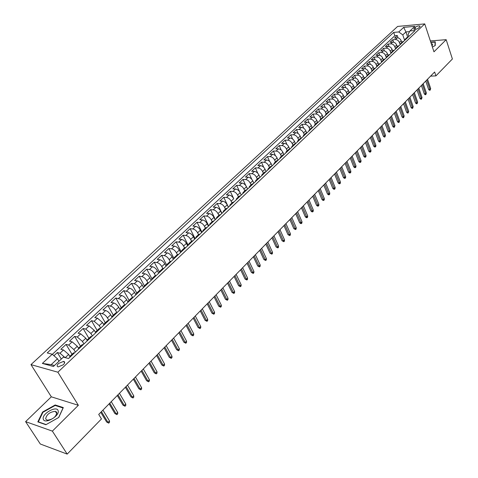 <?xml version="1.0" encoding="UTF-8"?>
<svg xmlns="http://www.w3.org/2000/svg" width="478" height="478" viewBox="0 0 478 478"><rect width="100%" height="100%" fill="white"/><g stroke="black" fill="none" stroke-linecap="round" stroke-linejoin="round"><path stroke-width="0.72" d="M56.237 411.701L55.651 411.845M63.293 364.768C64.96 362.987 65.08 361.852 63.658 361.356L58.525 363.471C56.846 365.258 56.721 366.399 58.161 366.901L63.293 364.768M25.603 421.638L52.371 431.126L78.356 405.296L51.325 396.818L25.603 421.638L40.313 444.014L67.189 454.1L101.467 418.937L98.719 414.426L434.639 71.999L435.93 75.877L452.397 58.985L446.177 39.68L430.367 40.929M51.325 396.818L30.974 364.624L397.624 26.433L424.739 23.9L57.874 372.207L30.974 364.624M401.783 42.422L401.221 40.791C400.373 38.873 399.034 37.887 397.2 37.84L394.553 38.067L397.266 35.533L398.09 37.905M400.068 44.406L399.411 42.5C398.562 40.576 397.218 39.59 395.384 39.543L392.731 39.758L393.579 42.184M392.731 39.758L389.988 42.321L392.641 42.106C394.481 42.16 395.826 43.145 396.68 45.075L397.248 46.713M392.665 51.044L392.091 49.407C391.225 47.471 389.875 46.474 388.034 46.414L385.376 46.623L388.148 44.036L389.02 46.509M388.034 55.43L387.449 53.781C386.577 51.839 385.22 50.835 383.374 50.77L380.715 50.967L383.517 48.356L384.42 50.883M383.35 59.858L382.759 58.202C381.88 56.255 380.518 55.245 378.672 55.173L376.007 55.358L378.839 52.717L379.765 55.305M378.618 64.333L378.02 62.672C377.13 60.718 375.762 59.702 373.91 59.625L371.245 59.804L374.107 57.133L375.063 59.78M373.832 68.856L373.228 67.195C372.326 65.229 370.952 64.207 369.1 64.124L366.429 64.291L369.321 61.59L370.313 64.297M368.992 73.433L368.383 71.766C367.474 69.794 366.094 68.766 364.236 68.671L361.565 68.832L364.487 66.101L365.509 68.874M364.105 78.057L363.483 76.384C362.569 74.407 361.177 73.367 359.319 73.271L356.642 73.421L359.599 70.66L360.657 73.498M359.157 82.73L358.53 81.051C357.604 79.073 356.212 78.028 354.347 77.92L351.671 78.057L354.658 75.267L355.752 78.177M354.156 87.462L353.523 85.777C352.585 83.787 351.187 82.736 349.322 82.622L346.64 82.748L349.663 79.928L350.792 82.915M346.389 95.564L347.028 94.202L348.372 93.688L350.434 91.734L349.095 92.242L348.456 90.551C347.512 88.555 346.108 87.498 344.238 87.372L341.555 87.492L344.608 84.636L345.779 87.701M343.987 97.082L343.335 95.385C342.379 93.377 340.969 92.314 339.099 92.182L336.41 92.29L339.5 89.404L340.712 92.553M338.818 101.981L338.155 100.266C337.193 98.259 335.771 97.183 333.901 97.046L331.206 97.136L334.337 94.22L335.592 97.458M333.596 106.947L332.915 105.208C331.941 103.188 330.519 102.107 328.643 101.957L325.948 102.041L329.109 99.095L330.418 102.423M328.314 111.972L327.615 110.203C326.635 108.177 325.201 107.09 323.325 106.935L320.624 107.006L323.827 104.025L325.183 107.448M322.979 117.056L322.256 115.258C321.264 113.226 319.824 112.127 317.942 111.966L315.247 112.025L318.479 109.008L319.896 112.539M317.577 122.213L316.836 120.372C315.833 118.335 314.387 117.23 312.498 117.056L309.798 117.104L313.072 114.051L314.548 117.69M312.116 127.435L311.351 125.547C310.336 123.497 308.884 122.386 306.995 122.201L304.295 122.237L307.605 119.147L309.141 122.906M306.601 132.723L305.8 130.781C304.773 128.725 303.315 127.602 301.427 127.411L298.72 127.435L302.072 124.31L303.673 128.194M301.021 138.082L300.184 136.075C299.144 134.013 297.68 132.884 295.792 132.681L293.086 132.693L296.474 129.532L298.147 133.547M295.374 143.514L294.502 141.434C293.45 139.367 291.98 138.226 290.086 138.017L287.38 138.011L290.809 134.814L292.56 138.978M289.668 149.017L288.754 146.854C287.69 144.78 286.214 143.633 284.314 143.412L281.608 143.394L285.079 140.156L286.914 144.476M283.896 154.597L282.934 152.345C281.859 150.259 280.377 149.106 278.477 148.873L275.764 148.843L279.277 145.569L281.201 150.056M273.745 164.318L274.3 162.974L275.621 162.538L278.035 160.255L277.043 157.901C275.955 155.81 274.468 154.645 272.568 154.4L269.855 154.358L273.41 151.042L275.43 155.714M272.107 165.866L271.08 163.518C269.986 161.421 268.487 160.25 266.581 159.999L263.868 159.939L267.471 156.581L269.604 161.456M266.085 171.566L265.045 169.212C263.94 167.103 262.434 165.92 260.528 165.663L257.815 165.585L261.454 162.185L263.713 167.288M259.99 177.332L258.939 174.972C257.815 172.857 256.304 171.668 254.398 171.393L251.685 171.303L255.371 167.862L257.762 173.221M253.824 183.17L252.754 180.804C251.619 178.682 250.096 177.481 248.19 177.201L245.477 177.087L249.211 173.61L251.757 179.256M247.574 189.085L246.493 186.713C245.345 184.58 243.816 183.367 241.91 183.074L239.191 182.949L242.973 179.423L245.71 185.428M241.247 195.072L240.153 192.688C238.988 190.555 237.452 189.33 235.546 189.025L232.828 188.882L236.658 185.315L239.633 191.78M230.265 191.278L233.73 198.746C232.559 196.601 231.011 195.371 229.099 195.048L226.387 194.893L230.265 191.278L232.977 191.427C234.889 191.738 236.425 192.963 237.596 195.102L240.153 192.688M228.359 207.273L227.229 204.877C226.04 202.726 224.493 201.483 222.581 201.154L219.862 200.975L223.788 197.318L228.436 207.195M221.786 213.487L220.645 211.085C219.444 208.928 217.884 207.673 215.972 207.333L213.26 207.135L217.233 203.431L221.941 213.343M215.136 219.784L213.977 217.376C212.758 215.208 211.192 213.947 209.274 213.588L206.568 213.379L210.589 209.627L215.369 219.563M208.396 226.166L207.219 223.746C205.988 221.571 204.411 220.304 202.499 219.934L199.786 219.701L203.861 215.901L208.707 225.867M201.567 232.631L200.372 230.205C199.123 228.018 197.545 226.739 195.627 226.357L192.921 226.106L197.05 222.252L201.967 232.248M194.648 239.173L193.441 236.741C192.174 234.555 190.585 233.258 188.673 232.864L185.966 232.589L190.148 228.687L195.132 238.719M187.639 245.806L186.414 243.368C185.135 241.169 183.54 239.866 181.622 239.454L178.915 239.161L183.158 235.212L188.213 245.268M180.541 252.527L179.292 250.084C178.001 247.879 176.394 246.564 174.476 246.134L171.775 245.823L176.071 241.82L181.198 251.906M173.341 259.339L172.08 256.889C170.766 254.672 169.152 253.346 167.24 252.904L164.54 252.575L168.889 248.512L174.034 258.514M166.045 266.246L164.767 263.784C163.44 261.562 161.815 260.223 159.903 259.769L157.202 259.411L161.618 255.3L166.697 265.063M158.654 273.243L157.352 270.775C156.007 268.546 154.382 267.196 152.464 266.724L149.769 266.342L154.245 262.177L159.317 271.815M151.162 280.335L149.841 277.855C148.479 275.621 146.842 274.258 144.93 273.769L142.235 273.368L146.77 269.144L151.885 278.74M143.561 287.523L142.223 285.043C140.849 282.797 139.2 281.423 137.288 280.915L134.599 280.496L139.194 276.206L144.38 285.82M135.86 294.812L134.503 292.321C133.105 290.074 131.45 288.682 129.538 288.162L126.855 287.714L131.516 283.37L136.774 293.014M128.05 302.204L126.144 298.875L123.969 296.635L122.027 295.589L119.004 295.034L123.73 290.63L129.072 300.298M120.133 309.696L118.197 306.362L116.005 304.104L114.057 303.046L111.045 302.46L115.837 297.991L121.257 307.689M112.103 317.296L110.137 313.95L107.932 311.68L105.979 310.598L102.973 309.989L107.831 305.46L113.334 315.175M103.857 324.825L102.513 322.489L97.446 318.175L94.787 317.625L99.711 313.03L105.297 322.775M95.492 332.467L94.226 330.304L89.135 325.948L86.482 325.369L91.477 320.708L97.154 330.477M87.032 340.276L85.825 338.227L80.704 333.835L78.057 333.226L83.124 328.5L88.89 338.293M78.47 348.235L77.299 346.269L72.154 341.83L69.513 341.196L74.652 336.398L80.507 346.221M69.812 356.349L68.647 354.431L63.472 349.95L60.837 349.281L66.06 344.417L72.005 354.258M415.113 27.407L414.127 28.333L413.894 29.266C415.304 29.642 416.924 29.188 418.752 27.915L419.732 26.983L419.965 26.063C418.555 25.681 416.935 26.129 415.113 27.407L415.752 29.325M407.662 37.069L405.918 31.948L402.775 34.894L398.76 31.954L393.687 32.402L47.22 352.925L52.233 354.24L42.351 363.429L53.417 366.483L63.341 357.144L68.551 358.512L415.131 30.502L409.921 30.968L408.057 34.44L408.768 36.525M398.76 31.954L403.701 27.36L414.844 26.332L409.921 30.968M75.375 352.053L73.851 349.52L77.299 346.269M83.931 343.963L82.431 341.429L85.825 338.227M92.362 335.986L90.88 333.459L94.226 330.304M100.667 328.117L99.215 325.602L102.513 322.489M108.859 320.368L107.425 317.858L110.681 314.787M112.127 317.273L112.432 316.03L113.65 315.833L116.925 312.731L115.527 310.222L118.729 307.193M124.818 305.036L123.509 302.688L126.67 299.706M132.597 297.471L131.384 295.267L134.503 292.321M140.287 290.032L139.146 287.941L142.223 285.043M147.881 282.725L146.806 280.717L149.841 277.855M155.386 275.531L154.358 273.595L157.352 270.775M162.801 268.457L161.815 266.569L164.767 263.784M170.126 261.49L169.164 259.632L172.08 256.889M174.046 258.676L174.458 257.379L175.725 257.08L178.653 254.314L177.38 254.619L176.418 252.796L179.292 250.084M184.502 247.879L183.576 246.045L186.414 243.368M191.553 241.217L190.638 239.382L193.441 236.741M198.513 234.632L197.611 232.81L200.372 230.205M205.379 228.143L204.488 226.321L207.219 223.746M212.16 221.732L211.282 219.916L213.977 217.376M218.852 215.405L217.986 213.594L220.645 211.085M225.461 209.155L224.606 207.35L227.229 204.877M231.979 202.989L231.143 201.19L233.73 198.746M238.42 196.894L237.596 195.102M244.784 190.883L243.965 189.091L246.493 186.713M251.064 184.938L250.257 183.158L252.754 180.804M257.272 179.077L256.477 177.296L258.939 174.972M263.396 173.281L262.613 171.506L265.045 169.212M269.455 167.557L268.678 165.788L271.08 163.518M275.43 161.899L274.665 160.142L277.043 157.901M281.339 156.312L280.586 154.555L282.934 152.345M287.176 150.797L286.436 149.046L288.754 146.854M292.948 145.342L292.213 143.597L294.502 141.434M298.642 139.952L297.919 138.214L300.184 136.075M304.277 134.623L303.56 132.89L305.8 130.781M309.846 129.359L309.141 127.632L311.351 125.547M315.349 124.161L314.649 122.434L316.836 120.372M320.786 119.016L320.099 117.295L322.256 115.258M326.163 113.931L325.482 112.216L327.615 110.203M331.475 108.906L330.806 107.197L332.915 105.208M336.727 103.941L336.07 102.238L338.155 100.266M341.925 99.024L341.268 97.327L343.335 95.385M347.064 94.172L346.413 92.475L348.456 90.551M352.143 89.368L351.503 87.683L353.523 85.777M357.162 84.618L356.534 82.939L358.53 81.051M362.133 79.934L361.505 78.243L363.483 76.384M367.05 75.303L366.429 73.606L368.383 71.766M371.92 70.726L371.292 69.017L373.228 67.195M376.736 66.203L376.108 64.476L378.02 62.672M381.498 61.74L380.87 59.983L382.759 58.202M386.212 57.324L385.579 55.544L387.449 53.781M390.879 52.968L390.239 51.152L392.091 49.407M395.497 48.66L394.852 46.802L396.68 45.075M397.266 35.533L394.846 35.736L52.347 354.335M65.074 357.598L59.965 353.23L57.336 352.549L53.936 355.716M66.06 344.417L68.695 345.062L73.851 349.52M74.652 336.398L77.299 337.02L82.431 341.429M83.124 328.5L85.777 329.091L90.88 333.459M91.477 320.708L94.136 321.27L99.215 325.602M99.711 313.03L103.857 314.189L105.853 315.797L107.425 317.858M107.831 305.46L111.983 306.577L113.967 308.173L115.527 310.222M115.837 297.991L119.99 299.073L121.968 300.65L123.509 302.688M123.73 290.63L127.889 291.67L129.855 293.235L131.384 295.267M131.516 283.37L134.198 283.801C136.111 284.314 137.76 285.695 139.146 287.941M139.194 276.206L141.882 276.619C143.8 277.115 145.437 278.483 146.806 280.717M146.77 269.144L149.465 269.532C151.377 270.01 153.008 271.367 154.358 273.595M154.245 262.177L156.939 262.536C158.857 263.002 160.477 264.346 161.815 266.569M161.618 255.3L164.312 255.64C166.23 256.089 167.85 257.421 169.164 259.632M168.889 248.512L171.596 248.835C173.508 249.265 175.115 250.586 176.418 252.796M176.071 241.82L178.778 242.119C180.69 242.531 182.291 243.846 183.576 246.045M183.158 235.212L185.864 235.487C187.776 235.893 189.372 237.19 190.638 239.382M190.148 228.687L192.855 228.944C194.773 229.338 196.356 230.623 197.611 232.81M197.05 222.252L199.762 222.491C201.674 222.868 203.252 224.14 204.488 226.321M203.861 215.901L206.574 216.116C208.492 216.48 210.057 217.747 211.282 219.916M210.589 209.627L213.302 209.824C215.214 210.177 216.779 211.431 217.986 213.594M217.233 203.431L219.946 203.616C221.858 203.951 223.411 205.193 224.606 207.35M223.788 197.318L226.5 197.48C228.412 197.802 229.96 199.039 231.143 201.19M236.658 185.315L239.37 185.446C241.282 185.745 242.812 186.964 243.965 189.091M242.973 179.423L245.686 179.537C247.592 179.83 249.116 181.037 250.257 183.158M249.211 173.61L251.924 173.705C253.83 173.986 255.348 175.181 256.477 177.296M255.371 167.862L258.084 167.945C259.99 168.208 261.496 169.397 262.613 171.506M261.454 162.185L264.173 162.257C266.073 162.508 267.572 163.685 268.678 165.788M267.471 156.581L270.184 156.635C272.084 156.874 273.577 158.045 274.665 160.142M273.41 151.042L276.123 151.078C278.017 151.311 279.511 152.47 280.586 154.555M279.277 145.569L281.99 145.587C283.884 145.814 285.366 146.967 286.436 149.046M285.079 140.156L287.786 140.168C289.68 140.383 291.156 141.524 292.213 143.597M290.809 134.814L293.516 134.808C295.41 135.011 296.88 136.146 297.919 138.214M296.474 129.532L299.18 129.514C301.068 129.705 302.532 130.835 303.56 132.89M302.072 124.31L304.773 124.28C306.661 124.465 308.119 125.583 309.141 127.632M307.605 119.147L310.306 119.106C312.194 119.285 313.64 120.39 314.649 122.434M313.072 114.051L315.773 113.991C317.655 114.158 319.095 115.264 320.099 117.295M318.479 109.008L321.18 108.942C323.056 109.098 324.49 110.191 325.482 112.216M323.827 104.025L326.522 103.941C328.398 104.09 329.826 105.178 330.806 107.197M329.109 99.095L331.804 99.006C333.68 99.143 335.102 100.225 336.07 102.238M334.337 94.22L337.026 94.118C338.896 94.256 340.312 95.325 341.268 97.327M339.5 89.404L342.188 89.29C344.058 89.416 345.469 90.479 346.413 92.475M344.608 84.636L347.297 84.516C349.161 84.636 350.565 85.687 351.503 87.683M349.663 79.928L352.346 79.79C354.21 79.904 355.602 80.949 356.534 82.939M354.658 75.267L357.335 75.124C359.199 75.225 360.585 76.265 361.505 78.243M359.599 70.66L362.276 70.505C364.134 70.601 365.515 71.634 366.429 73.606M364.487 66.101L367.164 65.934C369.016 66.024 370.39 67.051 371.292 69.017M369.321 61.59L371.992 61.417C373.844 61.501 375.218 62.516 376.108 64.476M374.107 57.133L376.772 56.948C378.618 57.025 379.986 58.035 380.87 59.983M378.839 52.717L381.498 52.526C383.344 52.592 384.706 53.602 385.579 55.544M383.517 48.356L386.176 48.153C388.017 48.212 389.373 49.21 390.239 51.152M388.148 44.036L390.807 43.827C392.641 43.88 393.992 44.872 394.852 46.802M405.219 39.178L407.029 37.463L408.367 36.908L406.557 38.622L405.219 39.178L404.525 40.54M403.826 41.204L402.482 41.759L400.654 43.492L401.992 42.942L403.82 41.21M399.232 45.553L397.893 46.103L396.041 47.854L397.379 47.304L399.232 45.553M394.589 49.945L393.251 50.495L391.38 52.263L392.719 51.714L394.589 49.945M389.899 54.384L388.56 54.934L386.666 56.721L388.005 56.177L389.899 54.384M385.154 58.878L383.816 59.415L381.904 61.226L383.242 60.688L385.154 58.878M380.357 63.413L379.018 63.95L377.082 65.779L378.427 65.247L380.357 63.413M375.511 68.001L374.166 68.539L372.213 70.386L373.557 69.854L375.511 68.001M370.605 72.644L369.267 73.176L367.289 75.04L368.634 74.514L370.605 72.644M365.652 77.334L364.308 77.86L362.312 79.748L363.65 79.228L365.646 77.334M360.633 82.079L359.295 82.604L357.275 84.51L358.614 83.997L360.633 82.079M355.566 86.882L354.222 87.396L352.178 89.326L353.523 88.812L355.566 86.882M345.253 96.64L343.909 97.148L341.818 99.125L343.162 98.623M340.001 101.605L338.663 102.107L336.548 104.108L337.886 103.612L340.001 101.605M334.696 106.63L333.357 107.126L331.218 109.151L332.557 108.655L334.696 106.63M329.33 111.715L327.992 112.205L325.823 114.248L327.161 113.764L329.324 111.715M323.893 116.853L322.56 117.337L320.368 119.41L321.706 118.926L323.893 116.853M316.179 124.155L318.396 122.057L317.063 122.535L314.847 124.633L316.185 124.155M312.839 127.315L311.507 127.793L309.26 129.914L310.592 129.442L312.839 127.315M307.211 132.645L305.878 133.111L303.608 135.256L304.94 134.79L307.211 132.645M301.516 138.034L300.184 138.495L297.89 140.669L299.216 140.209L301.516 138.034M295.751 143.49L294.424 143.944L292.1 146.143L293.426 145.688L295.751 143.49M289.919 149.011L288.593 149.459L286.238 151.681L287.565 151.239L289.919 149.011M279.744 158.642L280.305 157.292L281.632 156.856L284.01 154.597L282.635 155.093M267.674 170.066L268.218 168.722L269.544 168.292L271.982 165.986L270.608 166.464M261.526 175.88L262.064 174.542L263.384 174.123L265.852 171.781L264.483 172.253M255.3 181.771L255.832 180.433L257.146 180.021L259.65 177.655L258.281 178.115M248.996 187.74L249.522 186.402L250.836 185.996L253.37 183.6L252.008 184.054M242.615 193.775L243.129 192.443L244.443 192.048L247.006 189.617L245.644 190.065M236.15 199.894L236.658 198.567L237.966 198.179L240.565 195.717L239.209 196.153M229.607 206.09L230.103 204.763L231.406 204.387L234.041 201.895L232.684 202.319M222.975 212.369L223.459 211.043L224.762 210.673L227.426 208.151L226.076 208.569M216.259 218.727L216.737 217.406L218.034 217.042L220.734 214.485L219.384 214.897M213.953 220.908L212.608 221.308M209.454 225.168L209.92 223.847L211.21 223.501L213.947 220.908M202.558 231.693L203.013 230.378L204.303 230.038L207.076 227.409L205.737 227.803M195.568 238.301L196.016 236.992L197.3 236.664L200.115 234.005L198.776 234.381M188.493 245.005L188.924 243.702L190.208 243.38L193.052 240.679L191.726 241.049M181.317 251.792L181.742 250.496L183.014 250.185L185.9 247.449L184.58 247.813M166.673 265.649L167.073 264.364L168.34 264.077L171.303 261.263L169.995 261.603M159.204 272.723L159.586 271.438L160.847 271.163L163.858 268.313L162.55 268.642M151.628 279.893L152.004 278.614L153.259 278.351L156.306 275.465L155.003 275.776M143.944 287.159L144.308 285.892L145.557 285.635L148.646 282.707L147.355 283.012M136.158 294.532L136.505 293.265L137.748 293.026L140.885 290.056L139.594 290.343M128.259 302.006L128.594 300.746L129.831 300.519L133.009 297.507L131.731 297.782M120.253 309.589L120.57 308.334L121.8 308.119L125.021 305.066L123.748 305.328M103.887 325.076L104.174 323.839L105.387 323.654L108.703 320.511L107.448 320.744M95.522 332.987L95.797 331.762L97.004 331.589L100.368 328.398L99.119 328.619M87.044 341.017L87.295 339.798L88.496 339.643L91.913 336.404L90.671 336.608M78.434 349.161L78.673 347.954L79.862 347.811L83.327 344.53L82.097 344.716M69.698 357.43L69.919 356.23L71.097 356.104L74.616 352.77L73.397 352.943M404.597 40.206L402.775 34.894M52.371 431.126L67.189 454.1M78.356 405.296L57.874 372.207M424.739 23.9L433.964 51.815L446.177 39.68M430.576 76.145L435.93 75.877M409.568 31.626L405.918 31.948L403.701 27.36M58.973 361.254L57.444 358.769L51.194 364.63L54.444 365.521M394.846 35.736L393.687 32.402M57.336 352.549L61.315 359.05M399.966 44.86L400.654 43.492M395.36 49.222L396.041 47.854M390.699 53.626L391.38 52.263M385.991 58.083L386.666 56.721M381.229 62.588L381.904 61.226M376.419 67.147L377.082 65.779M371.549 71.748L372.213 70.386M366.632 76.408L367.289 75.04M361.655 81.117L362.312 79.748M356.624 85.879L357.275 84.51M351.539 90.695L352.178 89.326M341.184 100.488L341.818 99.125M335.92 105.471L336.548 104.108M330.597 110.514L331.218 109.151M325.207 115.61L325.823 114.248M319.758 120.767L320.368 119.41M314.243 125.989L314.847 124.633M308.663 131.271L309.26 129.914M303.016 136.612L303.608 135.256M297.304 142.02L297.89 140.669M291.52 147.493L292.1 146.143M285.665 153.032L286.238 151.681M278.035 160.255L276.66 160.739M174.458 257.379L177.338 254.66M116.925 312.731L115.658 312.982M52.233 354.24L57.444 358.769M42.351 363.429L51.194 364.63M432.393 47.053L435.261 45.53L435.255 41.819L430.78 42.166M45.894 424.715L58.77 417.467L63.311 407.585L55.191 404.968L42.578 412.036L37.822 421.895L45.894 424.715M42.859 412.472L42.578 412.036M55.579 405.583L55.191 404.968M425.755 81.057L428.599 89.422L429.919 89.368L426.758 80.035M430.69 88.573L430.134 90.199L429.919 89.368L430.69 88.573L427.535 79.24M430.134 90.199L429.399 90.223L428.599 89.422M431.993 45.846C433.044 44.645 432.799 43.898 431.258 43.612M430.863 42.434L435.052 42.106L435.052 45.637M435.255 42.727L435.052 42.106M58.137 410.739C56.936 405.177 41.526 413.811 43.271 419.087C44.335 424.823 60.097 415.95 58.137 410.739M56.864 412.586L55.328 411.325C49.814 411.934 46.575 414.462 45.619 418.901L47.197 420.204C52.765 419.535 55.992 416.995 56.864 412.586M46.139 424.578L38.342 421.853L42.942 412.299L55.161 405.452L63.03 407.991L58.645 417.539M421.411 85.484L424.285 93.879L425.605 93.831L422.409 84.469M426.388 93.025L425.826 94.662L425.605 93.831L426.388 93.025L423.191 83.668M425.826 94.662L425.091 94.686L424.285 93.879M417.013 89.966L419.923 98.384L421.249 98.343L418.011 88.95M422.038 97.524L421.476 99.167L421.249 98.343L422.038 97.524L418.806 88.143M421.476 99.167L420.736 99.191L419.923 98.384M412.574 94.495L415.519 102.937L416.846 102.895L413.566 93.479M417.641 102.077L417.073 103.726L416.846 102.895L417.641 102.077L414.372 92.66M417.073 103.726L416.338 103.744L415.519 102.937M408.087 99.066L411.062 107.532L412.395 107.502L409.078 98.056M413.201 106.672L412.634 108.327L412.395 107.502L413.201 106.672L409.891 97.231M412.634 108.327L411.893 108.345L411.062 107.532M403.552 103.69L406.563 112.181L407.895 112.157L404.537 102.68M408.708 111.314L408.14 112.981L407.895 112.157L408.708 111.314L405.362 101.844M408.14 112.981L407.399 112.999L406.563 112.181M398.963 108.369L402.016 116.883L403.348 116.859L399.955 107.359M404.173 116.011L403.599 117.684L403.348 116.859L404.173 116.011L400.779 106.51M403.599 117.684L402.858 117.696L402.016 116.883M394.332 113.089L397.415 121.633L398.754 121.615L395.318 112.085M399.584 120.755L399.01 122.44L398.754 121.615L399.584 120.755L396.154 111.231M399.01 122.44L398.264 122.452L397.415 121.633M389.648 117.863L392.773 126.431L394.111 126.419L390.628 116.865M394.948 125.553L394.368 127.244L394.111 126.419L394.948 125.553L391.476 115.999M394.368 127.244L393.627 127.25L392.773 126.431M384.91 122.691L388.07 131.283L389.415 131.277L385.889 121.693M390.263 130.398L389.678 132.101L389.415 131.277L390.263 130.398L386.75 120.82M389.678 132.101L388.937 132.107L388.07 131.283M380.124 127.572L383.326 136.188L384.665 136.188L381.097 126.574M385.525 135.304L384.939 137.013L384.665 136.188L385.525 135.304L381.964 125.696M384.939 137.013L384.192 137.013L383.326 136.188M375.278 132.508L378.522 141.147L379.867 141.153L376.258 131.516M380.733 140.257L380.147 141.978L379.867 141.153L380.733 140.257L377.13 130.619M380.147 141.978L379.401 141.978L378.522 141.147M370.384 137.497L373.671 146.166L375.015 146.178L371.358 136.505M375.893 145.27L375.786 146.495L375.296 146.997L375.015 146.178L375.893 145.27L372.243 135.603M375.296 146.997L374.549 146.991L373.671 146.166M365.437 142.546L368.759 151.233L370.109 151.251L366.405 141.554M370.994 150.337L370.892 151.568L370.396 152.076L370.109 151.251L370.994 150.337L367.301 140.64M370.396 152.076L369.649 152.064L368.759 151.233M360.43 147.642L363.794 156.36L365.144 156.384L361.398 146.662M366.04 155.458L365.939 156.694L365.443 157.208L365.144 156.384L366.04 155.458L362.306 145.736M365.443 157.208L364.696 157.196L363.794 156.36M355.369 152.805L358.775 161.546L360.131 161.576L356.331 151.825M361.033 160.638L360.938 161.875L360.43 162.401L360.131 161.576L361.033 160.638L357.251 150.887M360.43 162.401L359.683 162.383L358.775 161.546M350.249 158.021L353.702 166.792L355.052 166.828L351.21 157.047M355.973 165.878L355.877 167.121L355.363 167.647L355.052 166.828L355.973 165.878L352.137 156.097M355.363 167.647L354.616 167.629L353.702 166.792M345.074 163.303L348.57 172.092L349.92 172.134L346.03 162.323M350.852 171.178L350.756 172.421L350.243 172.952L349.92 172.134L350.852 171.178L346.968 161.373M350.243 172.952L349.49 172.928L348.57 172.092M339.834 168.638L343.377 177.458L344.734 177.505L340.79 167.664M345.672 176.537L345.576 177.786L345.056 178.324L344.734 177.505L345.672 176.537L341.74 166.703M345.056 178.324L344.303 178.294L343.377 177.458M334.54 174.04L338.125 182.883L339.482 182.937L335.49 173.072M340.432 181.957L340.342 183.211L339.816 183.755L339.482 182.937L340.432 181.957L336.446 172.092M339.816 183.755L339.057 183.725L338.125 182.883M329.181 179.501L332.808 188.368L334.17 188.434L330.125 178.539M335.132 187.442L335.042 188.696L334.51 189.252L334.17 188.434L335.132 187.442L331.093 177.547M334.51 189.252L333.758 189.216L332.808 188.368M323.761 185.028L327.436 193.919L328.798 193.99L324.699 184.072M329.766 192.987L329.683 194.247L329.145 194.809L328.798 193.99L329.766 192.987L325.679 183.068M329.145 194.809L328.392 194.767L327.436 193.919M318.27 190.62L321.999 199.541L323.361 199.619L319.208 189.664M324.341 198.597L324.263 199.864L323.714 200.431L323.361 199.619L324.341 198.597L320.2 188.655M323.714 200.431L322.961 200.384L321.999 199.541M312.726 196.279L316.496 205.223L317.858 205.307L313.658 195.329M318.856 204.279L318.778 205.546L318.223 206.12L317.858 205.307L318.856 204.279L314.661 194.301M318.223 206.12L317.47 206.072L316.496 205.223M307.109 202.003L310.927 210.971L312.295 211.067L308.035 201.059M313.299 210.021L313.227 211.3L312.666 211.874L312.295 211.067L313.299 210.021L309.051 200.019M312.666 211.874L311.907 211.826L310.927 210.971M301.421 207.799L305.299 216.791L306.661 216.893L302.347 206.855M307.683 215.835L307.611 217.114L307.043 217.699L306.661 216.893L307.683 215.835L303.375 205.809M307.043 217.699L306.284 217.645L305.299 216.791M295.673 213.66L299.598 222.676L300.961 222.79L296.587 212.728M301.994 221.72L301.923 223.005L301.349 223.596L300.961 222.79L301.994 221.72L297.627 211.664M301.349 223.596L300.59 223.537L299.598 222.676M289.847 219.593L293.827 228.639L295.195 228.759L290.761 218.667M296.235 227.677L296.169 228.962L295.589 229.565L295.195 228.759L296.235 227.677L291.813 217.592M295.589 229.565L293.827 228.639M283.956 225.604L287.989 234.668L289.357 234.8L284.864 224.678M290.409 233.706L290.349 234.997L289.764 235.6L289.357 234.8L290.409 233.706L285.928 223.59M289.764 235.6L287.989 234.668M277.993 231.687L282.074 240.775L283.442 240.912L278.889 230.766M284.512 239.807L284.458 241.097L283.86 241.713L283.442 240.912L284.512 239.807L279.971 229.661M283.86 241.713L282.074 240.775M271.952 237.841L276.093 246.959L277.461 247.102L272.848 236.927M278.543 245.979L278.489 247.281L277.891 247.903L277.461 247.102L278.543 245.979L273.942 235.809M277.891 247.903L276.093 246.959M265.84 244.073L270.034 253.215L271.402 253.364L266.73 243.165M272.502 252.235L272.448 253.537L271.839 254.165L271.402 253.364L272.502 252.235L267.835 242.035M271.839 254.165L270.034 253.215M259.65 250.382L263.904 259.548L265.272 259.709L260.534 249.48M266.383 258.562L266.336 259.871L265.72 260.504L265.272 259.709L266.383 258.562L261.651 248.339M265.72 260.504L263.904 259.548M253.382 256.77L257.696 265.965L259.064 266.132L254.254 255.879M260.187 264.973L260.146 266.282L259.518 266.927L259.064 266.132L260.187 264.973L255.389 254.72M259.518 266.927L257.696 265.965M247.03 263.241L251.41 272.46L252.778 272.639L247.903 262.356M253.914 271.462L253.872 272.777L253.244 273.428L252.778 272.639L253.914 271.462L249.05 261.185M253.244 273.428L251.41 272.46M240.601 269.795L245.041 279.033L246.409 279.224L241.468 268.917M247.562 278.035L247.526 279.349L246.887 280.012L246.409 279.224L247.562 278.035L242.633 267.728M246.887 280.012L245.041 279.033M234.095 276.433L238.594 285.695L239.962 285.898L234.949 275.561M241.127 284.691L241.097 286.011L240.452 286.68L239.962 285.898L241.127 284.691L236.126 274.354M240.452 286.68L238.594 285.695M227.498 283.155L232.063 292.44L233.431 292.656L228.347 282.289M234.614 291.431L234.584 292.757L233.927 293.438L233.431 292.656L234.614 291.431L229.542 281.07M233.927 293.438L232.063 292.44M220.818 289.961L225.443 299.276L226.817 299.497L221.661 289.106M228.012 298.26L227.988 299.587L227.325 300.274L226.817 299.497L228.012 298.26L222.868 287.87M227.325 300.274L225.443 299.276M214.048 296.862L218.745 306.195L220.113 306.428L214.885 296.013M221.326 305.173L221.308 306.512L220.633 307.205L220.113 306.428L221.326 305.173L216.11 294.765M220.633 307.205L218.745 306.195M207.195 303.853L211.957 313.21L213.325 313.454L208.02 303.01M214.556 312.182L214.538 313.52L213.857 314.225L213.325 313.454L214.556 312.182L209.262 301.743M213.857 314.225L211.957 313.21M200.246 310.933L205.074 320.314L206.448 320.571L201.065 310.103M207.691 319.286L207.679 320.624L206.992 321.341L206.448 320.571L207.691 319.286L202.319 308.818M206.992 321.341L205.074 320.314M193.208 318.109L198.107 327.514L199.475 327.783L194.014 317.284M200.736 326.48L200.73 327.824L200.031 328.547L199.475 327.783L200.736 326.48L195.293 315.988M200.031 328.547L198.107 327.514M186.073 325.381L191.045 334.809L192.413 335.09L186.868 324.568M193.692 333.769L193.692 335.114L192.981 335.849L192.413 335.09L193.692 333.769L188.165 323.253M192.981 335.849L191.045 334.809M178.844 332.754L183.887 342.206L185.255 342.499L179.632 331.947M186.551 341.155L186.551 342.511L185.834 343.252L185.255 342.499L186.551 341.155L180.941 330.615M185.834 343.252L183.887 342.206M171.512 340.222L176.633 349.699L178.001 350.004L172.289 339.428M179.31 348.641L179.322 349.998L178.593 350.756L178.001 350.004L179.31 348.641L173.622 338.077M178.593 350.756L176.633 349.699M164.085 347.799L169.278 357.293L170.646 357.61L164.85 347.016M171.972 356.235L171.99 357.592L171.249 358.357L170.646 357.61L171.972 356.235L166.201 345.642M171.249 358.357L169.278 357.293M156.551 355.477L161.827 364.995L163.189 365.323L157.31 354.706M164.54 363.925L164.557 365.294L163.811 366.07L163.189 365.323L164.54 363.925L158.672 353.314M163.811 366.07L161.827 364.995M148.915 363.262L154.269 372.798L155.631 373.145L149.662 362.497M156.999 371.729L157.023 373.097L156.264 373.886L155.631 373.145L156.999 371.729L151.048 361.087M156.264 373.886L154.269 372.798M141.171 371.155L146.609 380.715L147.965 381.074L141.906 370.402M149.351 379.64L149.387 381.008L148.616 381.808L147.965 381.074L149.351 379.64L143.31 368.974M148.616 381.808L146.609 380.715M133.32 379.162L138.835 388.739L140.197 389.11L134.043 378.421M141.602 387.658L141.637 389.032L140.861 389.839L140.197 389.11L141.602 387.658L135.465 376.969M140.861 389.839L138.835 388.739M125.356 387.276L130.96 396.877L132.316 397.266L126.067 386.553M133.738 395.79L133.786 397.17L132.992 397.989L132.316 397.266L133.738 395.79L127.512 385.077M132.992 397.989L130.96 396.877M117.277 395.509L122.966 405.135L124.322 405.535L117.976 394.798M125.768 404.035L125.816 405.422L125.015 406.252L124.322 405.535L125.768 404.035L119.44 393.304M125.015 406.252L122.966 405.135M109.086 403.862L114.863 413.506L116.214 413.924L109.773 403.163M117.684 412.406L117.737 413.793L116.925 414.635L116.214 413.924L117.684 412.406L111.254 401.651M116.925 414.635L114.863 413.506M100.768 412.335L106.642 421.996L107.992 422.433L101.444 411.648M109.48 420.891L109.54 422.283L108.715 423.138L107.992 422.433L109.48 420.891L102.949 410.112M108.715 423.138L106.642 421.996M65.235 357.646L68.647 354.431M399.411 42.5L401.221 40.791M395.384 39.543L397.2 37.84M59.965 353.23L63.472 349.95M68.695 345.062L72.154 341.83M77.299 337.02L80.704 333.835M85.777 329.091L89.135 325.948M94.136 321.27L97.446 318.175M102.376 313.568L105.638 310.515M110.502 305.968L113.716 302.956M118.508 298.475L121.681 295.512M126.407 291.09L129.538 288.162M134.198 283.801L137.288 280.915M141.882 276.619L144.93 273.769M149.465 269.532L152.464 266.724M156.939 262.536L159.903 259.769M164.312 255.64L167.24 252.904M171.596 248.835L174.476 246.134M178.778 242.119L181.622 239.454M185.864 235.487L188.673 232.864M192.855 228.944L195.627 226.357M199.762 222.491L202.499 219.934M206.574 216.116L209.274 213.588M213.302 209.824L215.972 207.333M219.946 203.616L222.581 201.154M226.5 197.48L229.099 195.048M232.977 191.427L235.546 189.025M239.37 185.446L241.91 183.074M245.686 179.537L248.19 177.201M251.924 173.705L254.398 171.393M258.084 167.945L260.528 165.663M264.173 162.257L266.581 159.999M270.184 156.635L272.568 154.4M276.123 151.078L278.477 148.873M281.99 145.587L284.314 143.412M287.786 140.168L290.086 138.017M293.516 134.808L295.792 132.681M299.18 129.514L301.427 127.411M304.773 124.28L306.995 122.201M310.306 119.106L312.498 117.056M315.773 113.991L317.942 111.966M321.18 108.942L323.325 106.935M326.522 103.941L328.643 101.957M331.804 99.006L333.901 97.046M337.026 94.118L339.099 92.182M342.188 89.29L344.238 87.372M347.297 84.516L349.322 82.622M352.346 79.79L354.347 77.92M357.335 75.124L359.319 73.271M362.276 70.505L364.236 68.671M367.164 65.934L369.1 64.124M371.992 61.417L373.91 59.625M376.772 56.948L378.672 55.173M381.498 52.526L383.374 50.77M386.176 48.153L388.034 46.414M390.807 43.827L392.641 42.106M343.156 98.623L345.247 96.64M414.504 29.445L414.127 28.333M64.59 362.88L63.658 361.356M347.028 94.202L349.095 92.242M280.305 157.292L282.689 155.039M274.3 162.974L276.708 160.692M268.218 168.722L270.662 166.41M262.064 174.542L264.537 172.205M255.832 180.433L258.335 178.067M249.522 186.402L252.055 184.006M243.129 192.443L245.698 190.017M236.658 198.567L239.257 196.105M230.103 204.763L232.732 202.272M223.459 211.043L226.13 208.522M216.737 217.406L219.438 214.849M209.92 223.847L212.656 221.26M203.013 230.378L205.785 227.755M196.016 236.992L198.824 234.34M188.924 243.702L191.774 241.008M181.742 250.496L184.627 247.765M167.073 264.364L170.037 261.562M159.586 271.438L162.598 268.6M152.004 278.614L155.051 275.734M144.308 285.892L147.397 282.97M136.505 293.265L139.642 290.301M128.594 300.746L131.773 297.746M120.57 308.334L123.796 305.287M112.432 316.03L115.7 312.941M104.174 323.839L107.49 320.702M95.797 331.762L99.161 328.577M87.295 339.798L90.712 336.572M78.673 347.954L82.138 344.68M69.919 356.23L73.439 352.907M420.096 26.457L419.965 26.063M56.87 413.757L55.328 411.325"/></g></svg>
